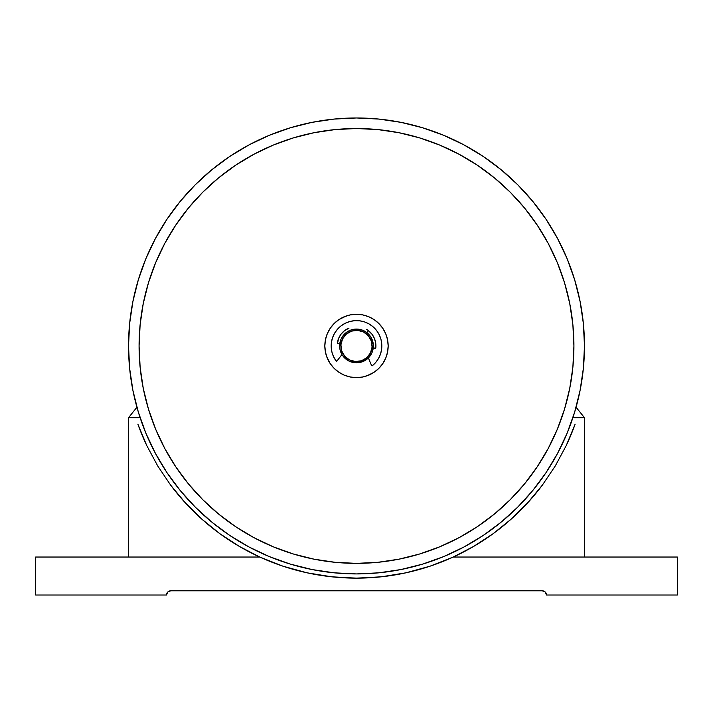 <?xml version="1.0" encoding="UTF-8"?>
<svg xmlns="http://www.w3.org/2000/svg" width="713" height="713" viewBox="0 0 713 713"><rect width="100%" height="100%" fill="white"/><g stroke="black" fill="none" stroke-linecap="round" stroke-linejoin="round"><path stroke-width="1.07" d="M477.291 165.166L494.43 177.876L477.291 165.166L458.994 154.204L439.698 145.078L419.609 137.885L398.915 132.707L377.81 129.579L356.5 128.527A217.42 217.42 0 0 1 573.92 345.948A217.42 217.42 0 0 1 356.5 563.368A217.42 217.42 0 0 1 139.08 345.948A217.42 217.42 0 0 1 356.5 128.527L335.19 129.579L314.085 132.707L293.391 137.885L273.302 145.078L254.006 154.204L235.709 165.166L218.57 177.876L202.759 192.207L188.437 208.018L175.728 225.156L188.437 208.018M382.828 328.354L385.751 333.827L387.551 339.771L388.166 345.948L387.551 352.124A31.666 31.666 0 0 1 382.828 363.541L378.888 368.336L374.093 372.275A31.666 31.666 0 0 1 362.694 376.999L356.5 377.605A31.666 31.666 0 0 1 324.834 345.948A31.666 31.666 0 0 1 356.5 314.281A31.666 31.666 0 0 1 388.166 345.948A31.666 31.666 0 0 1 356.5 377.605L350.324 376.999A31.666 31.666 0 0 1 338.907 372.275L334.112 368.336L330.172 363.541A31.666 31.666 0 0 1 325.44 339.78L327.249 333.827L330.172 328.354L334.112 323.559L338.907 319.62A31.666 31.666 0 0 1 350.306 314.896L356.5 314.281L362.676 314.888A31.666 31.666 0 0 1 374.093 319.62L378.888 323.559L382.828 328.354A31.666 31.666 0 0 1 387.56 352.106M155.47 453.45A227.973 227.973 0 0 1 128.527 345.948L129.623 368.291L132.912 390.421L138.34 412.123L145.88 433.183L155.443 453.415L166.949 472.603L180.273 490.571L195.3 507.148L211.877 522.174L229.844 535.499L249.033 546.996L269.256 556.568L290.325 564.099L312.027 569.535L334.156 572.824L356.5 573.92A227.973 227.973 0 0 1 128.527 345.948A227.973 227.973 0 0 1 356.5 117.975A227.973 227.973 0 0 1 584.473 345.948A227.973 227.973 0 0 1 356.5 573.92L378.844 572.824L400.973 569.535L422.675 564.099L443.744 556.568L463.967 546.996L483.156 535.499L501.123 522.174L517.7 507.148L532.727 490.571L546.051 472.603L557.557 453.415L567.12 433.183L574.66 412.123L580.088 390.421L583.377 368.291L584.473 345.948L583.377 323.604L580.088 301.474L574.66 279.772L567.12 258.703L557.557 238.481L546.051 219.292L532.727 201.324L517.7 184.747L501.123 169.721L483.156 156.397L463.967 144.891L443.744 135.327L422.675 127.787L400.973 122.351L378.844 119.071L356.5 117.975L334.156 119.071L312.027 122.351L290.325 127.787L269.256 135.327L249.033 144.891L229.844 156.397L211.877 169.721L195.3 184.747L180.273 201.324L166.949 219.292L155.443 238.481L145.88 258.703L138.34 279.772L132.912 301.474L129.623 323.604L128.527 345.948A227.973 227.973 0 0 1 155.47 238.436M166.86 219.417A227.973 227.973 0 0 1 229.969 156.307M248.989 144.917A227.973 227.973 0 0 1 464.011 144.917M483.031 156.307A227.973 227.973 0 0 1 546.14 219.417M557.53 238.436A227.973 227.973 0 0 1 557.53 453.45M362.659 377.008A31.666 31.666 0 0 1 350.341 377.008M348.96 328.185L344.477 330.698L341.064 334.156L338.622 338.354L337.507 343.452M345.252 323.247A25.329 25.329 0 0 0 331.376 342.695A25.329 25.329 0 0 1 359.753 320.823A25.329 25.329 0 0 1 372.231 365.796L371.58 365.626L368.38 357.953L371.633 353.434L372.658 350.841L373.327 344.566L371.295 337.802L369.263 334.887A16.889 16.889 0 0 0 345.44 333.185A16.889 16.889 0 0 0 343.737 357.008L344.7 356.179A15.624 15.624 0 0 1 346.268 334.147A15.624 15.624 0 0 1 368.3 335.716L369.263 334.887A16.889 16.889 0 0 1 367.56 358.701A16.889 16.889 0 0 1 343.737 357.008A16.889 16.889 0 0 1 345.44 333.185A16.889 16.889 0 0 1 369.263 334.887L368.3 335.716A15.624 15.624 0 0 1 366.732 357.748A15.624 15.624 0 0 1 344.7 356.179L343.737 357.008L349.192 361.17L355.858 362.819L362.623 361.687L368.38 357.953L371.58 365.626L372.231 365.796L375.751 362.409L378.55 358.416A25.329 25.329 0 0 0 378.55 358.407L380.528 353.951A25.329 25.329 0 0 0 380.537 353.942L381.624 349.201A25.329 25.329 0 0 0 373.157 326.857L376.562 330.484L379.191 334.691L380.956 339.335L379.191 334.691M336.572 361.313L333.693 356.972L332 352.391L331.224 347.57L331.376 342.695L332.499 337.855L334.54 333.327L337.418 329.29L341.037 325.886L345.244 323.256L349.887 321.492A25.329 25.329 0 0 0 349.887 321.492L354.789 320.672L359.753 320.823A25.329 25.329 0 0 0 359.744 320.823L364.593 321.946L369.12 323.978A25.329 25.329 0 0 0 369.111 323.978L373.157 326.866M677.35 557.031L677.35 595.025L677.35 557.031L453.227 557.031L430.046 566.184L406 572.797L381.393 576.799L356.5 578.136L331.607 576.799L307 572.797L282.954 566.184L259.773 557.031L35.65 557.031L35.65 595.025L166.521 595.025L167.76 592.04L170.746 590.801L542.254 590.801L545.24 592.04L546.479 595.025L677.35 595.025L546.479 595.025A4.225 4.225 0 0 0 542.254 590.801L170.746 590.801A4.225 4.225 0 0 0 166.521 595.025L35.65 595.025L35.65 557.031L128.527 557.031L128.527 417.711L140.122 417.711L128.527 417.711L128.527 557.031L259.773 557.031L239.247 546.354L259.773 557.031A232.197 232.197 0 0 0 453.227 557.031L473.753 546.354L493.12 533.698L511.123 519.171L527.593 502.923L542.361 485.125L555.284 465.937L566.238 445.563L575.115 424.19L566.238 445.563L555.284 465.937L542.361 485.125L527.593 502.923L511.123 519.171L493.12 533.698L473.753 546.354L453.227 557.031L677.35 557.031M375.332 348.381L373.247 348.113L375.813 348.006A19.42 19.42 0 0 0 375.715 343.158L375.813 348.006L375.715 343.158L374.423 338.47L372.008 334.263L368.478 330.698L366.749 332.525L362.926 330.333L358.666 329.201L354.263 329.21L350.003 330.36L346.188 332.57L343.078 335.698L340.885 339.522L339.629 346.563L339.958 349.334L341.955 354.53L336.759 361.268M343.737 357.008A16.889 16.889 0 0 0 367.56 358.701A16.889 16.889 0 0 0 369.263 334.887M344.7 356.179L341.679 350.885L340.921 344.834L342.534 338.96L346.268 334.147L351.562 331.126L357.614 330.369L363.487 331.973L368.3 335.716L371.321 341.01L372.079 347.053L370.466 352.935L366.732 357.748L361.438 360.769L355.386 361.527L349.513 359.913L344.7 356.179M385.751 333.827L386.473 335.752M374.093 372.275L366.696 375.92M330.172 363.541L326.527 356.144M338.907 319.62L346.304 315.966M337.668 343.506L339.753 343.782L337.668 343.506M380.956 339.335L381.776 344.236L381.624 349.201M341.955 354.53L336.91 361.143L336.233 361.143A25.329 25.329 0 0 1 331.376 342.695M375.715 343.149A19.42 19.42 0 0 0 368.63 330.779A19.42 19.42 0 0 1 375.813 348.006M368.478 330.698L368.63 330.779A19.42 19.42 0 0 0 366.58 329.344A19.42 19.42 0 0 1 368.63 330.779M366.749 332.525L368.033 330.85M337.302 343.033L337.302 343.024A19.42 19.42 0 0 1 348.63 328.194A19.42 19.42 0 0 0 337.302 343.015M235.709 526.72L218.57 514.011L235.709 526.72L254.006 537.691L273.302 546.818L293.391 554.001L314.085 559.188L335.19 562.316L356.5 563.368L377.81 562.316L398.915 559.188L419.609 554.001L439.698 546.818L458.994 537.691L477.291 526.72L494.43 514.011L510.241 499.679L524.563 483.877L537.272 466.739L524.563 483.877M364.94 331.322L363.951 330.787M137.885 424.19L146.762 445.563L157.716 465.937L170.639 485.125L185.407 502.923L201.877 519.171L219.88 533.698L239.247 546.354L219.88 533.698L201.877 519.171L185.407 502.923L170.639 485.125A232.197 232.197 0 0 0 542.361 485.125A232.197 232.197 0 0 1 170.639 485.125L157.716 465.937L146.762 445.563L137.885 424.19A232.197 232.197 0 0 0 146.762 445.563A232.197 232.197 0 0 1 137.885 424.19M572.878 417.711L584.473 417.711L584.473 557.031L584.473 417.711L576.077 407.239L584.473 417.711L572.878 417.711M136.923 407.239L128.527 417.711L136.923 407.239M566.238 445.563A232.197 232.197 0 0 0 575.115 424.19A232.197 232.197 0 0 1 566.238 445.563M325.449 339.753A31.666 31.666 0 0 1 330.172 328.354M350.341 314.888A31.666 31.666 0 0 1 362.659 314.888M546.14 472.469A227.973 227.973 0 0 1 483.031 535.579M464.011 546.978A227.973 227.973 0 0 1 248.989 546.978M229.969 535.579A227.973 227.973 0 0 1 166.86 472.469M574.66 412.123L567.12 433.183M483.156 535.499L463.967 546.996M290.325 564.099L269.256 556.568M166.949 472.603L155.443 453.415M138.34 279.772L145.88 258.703M229.844 156.397L249.033 144.891M422.675 127.787L443.744 135.327M546.051 219.292L557.557 238.481M360.626 330.877L357.614 330.369M371.562 350.074L371.99 347.953M361.91 329.95L359.78 329.379M357.587 329.094L355.377 329.094M353.185 329.388L351.054 329.959M339.7 347.659L339.896 349.031M340.208 350.395L340.636 351.723M341.171 353.024L341.803 354.263M370.805 354.922L371.491 353.71M372.088 352.445L372.569 351.135M372.944 349.789L373.202 348.416M422.675 564.099L443.744 556.568M546.051 472.603L557.557 453.415M574.66 279.772L567.12 258.703M483.156 156.397L463.967 144.891M290.325 127.787L269.256 135.327M166.949 219.292L155.443 238.481M138.34 412.123L145.88 433.183M229.844 535.499L249.033 546.996M175.728 225.156L164.756 243.454L155.63 262.74L148.447 282.829L143.26 303.533L140.131 324.638L139.08 345.948L140.131 367.257L143.26 388.362L148.447 409.057L155.63 429.146L164.756 448.432L175.728 466.739L188.437 483.877L202.759 499.679L218.57 514.011M537.272 466.739L548.244 448.432L557.37 429.146L564.553 409.057L569.74 388.362L572.869 367.257L573.92 345.948L572.869 324.638L569.74 303.533L564.553 282.829L557.37 262.74L548.244 243.454L537.272 225.156L524.563 208.018L510.241 192.207L494.43 177.876M350.324 376.999L344.379 375.198L338.907 372.275M327.249 358.06L325.449 352.124L324.834 345.948L325.449 339.771M344.379 316.697L350.324 314.888M362.676 314.888L368.621 316.697L374.093 319.62M387.551 352.124L385.751 358.06L382.828 363.541M368.621 375.198L362.676 376.999"/></g></svg>
